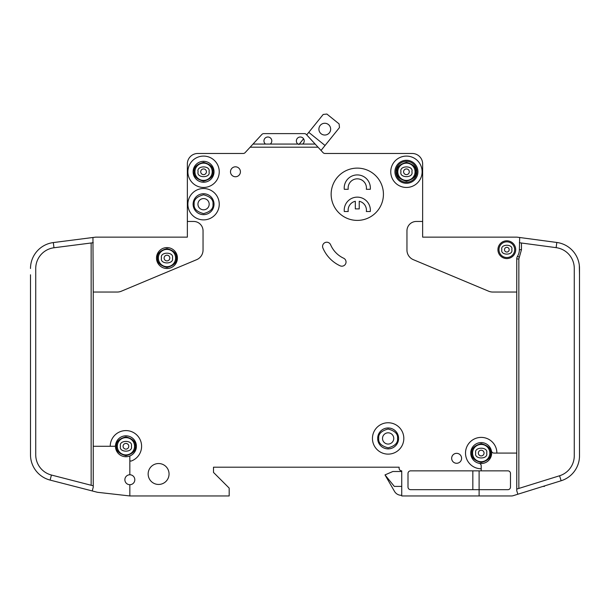 <?xml version="1.0" encoding="UTF-8"?>
<svg xmlns="http://www.w3.org/2000/svg" width="610" height="610" viewBox="0 0 610 610"><rect width="100%" height="100%" fill="white"/><g stroke="black" fill="none" stroke-linecap="round" stroke-linejoin="round"><path stroke-width="0.91" d="M141.604 446.276A15.685 15.685 0 0 1 131.242 461.03A15.685 15.685 0 0 0 124.112 430.698A15.685 15.685 0 0 0 110.235 446.276L93.246 446.276L93.246 292.037L117.288 292.037A10.454 10.454 0 0 0 121.321 291.222L196.626 259.692A10.454 10.454 0 0 0 203.046 250.047L203.046 230.862A9.409 9.409 0 0 0 193.629 221.453L187.354 221.453L187.354 237.137L95.854 237.137A2.615 2.615 0 0 0 95.526 237.16L92.949 237.488L93.246 292.037M579.5 274.782L579.325 265.373M518.851 488.442L518.851 258.96L521.466 249.681L519.369 249.681L519.674 237.504L517.105 237.16A2.615 2.615 0 0 0 516.754 237.137L422.646 237.137L454.008 237.137L422.646 237.137L422.646 163.938A10.454 10.454 0 0 0 412.185 153.476L372.71 153.476M519.369 249.681A12.551 12.551 0 0 1 517.524 256.238A5.231 5.231 0 0 0 516.754 258.96L516.754 453.077L496.891 453.077A15.685 15.685 0 0 0 481.206 437.393A15.685 15.685 0 0 0 465.514 453.077A15.685 15.685 0 0 0 481.206 468.762L481.206 470.851L410.614 470.851A2.615 2.615 0 0 0 408.006 473.467L408.006 487.062A2.615 2.615 0 0 0 410.614 489.678L479.109 489.678L479.109 495.953L401.731 495.953L401.731 470.851A2.615 2.615 0 0 1 399.115 468.236L399.115 467.191L399.115 468.236L399.115 467.191L213.5 467.191L213.5 472.422L213.5 467.191L399.115 467.191L213.5 467.191L213.5 472.422L229.185 488.107L229.185 495.953L129.846 495.953L129.846 484.706A4.964 4.964 0 0 0 134.81 479.742A4.964 4.964 0 0 0 129.846 474.771A4.964 4.964 0 0 0 124.875 479.742A4.964 4.964 0 0 0 129.846 484.706M358.07 153.476L325.13 153.476M324.871 153.476A2.615 2.615 0 0 1 323.048 152.637A2.615 2.615 0 0 0 324.871 153.476A2.615 2.615 0 0 1 323.048 152.637A2.615 2.615 0 0 0 324.97 153.476A2.615 2.615 0 0 1 323.048 152.637L315.156 144.067L302.644 144.067A3.919 3.919 0 0 0 300.295 137.006A3.919 3.919 0 0 0 297.939 144.067L302.644 144.067M187.354 221.453L187.354 163.938A10.454 10.454 0 0 1 197.815 153.476L243.199 153.476A2.615 2.615 0 0 0 245.129 152.637A2.615 2.615 0 0 1 243.199 153.476A2.615 2.615 0 0 0 243.306 153.476M479.109 495.953L511.531 495.953A5.231 5.231 0 0 0 513.086 495.716L517.852 494.23L516.754 490.722L516.754 453.077M108.915 237.137L95.854 237.137L108.915 237.137M30.5 446.276L30.515 455.693M30.5 274.782L30.5 454.778A26.146 26.146 0 0 0 50.119 480.093L97.165 492.217A5.231 5.231 0 0 0 97.836 492.339L129.846 495.953M308.759 132.355L325.046 145.477L339.48 127.574L339.091 123.899L326.876 114.047L323.201 114.444L306.708 134.901L306.296 134.452L315.156 144.067M306.708 134.901L306.296 134.452L306.708 134.901M401.731 486.406L394.312 486.406L384.994 474.908L394.502 491.378A7.846 7.846 0 0 0 401.296 495.297L401.731 495.297M544.471 485.941L544.471 486.406L544.471 485.941L544.471 486.406L542.976 486.406M306.296 134.452A2.615 2.615 0 0 0 304.375 133.613L263.794 133.613A2.615 2.615 0 0 0 261.873 134.452L250.131 147.201L318.046 147.201M412.185 153.476L324.97 153.476A2.615 2.615 0 0 1 323.048 152.637M481.206 468.762L481.206 465.88A2.615 2.615 0 0 0 479.109 463.318A10.454 10.454 0 0 1 470.745 453.077A10.454 10.454 0 0 0 479.109 463.318A10.454 10.454 0 0 0 491.446 450.981A10.454 10.454 0 0 0 470.745 453.077A10.454 10.454 0 0 1 491.446 450.981A2.615 2.615 0 0 0 494.008 453.077L496.891 453.077M509.175 249.681A2.356 2.356 0 0 0 506.826 247.332A2.356 2.356 0 0 0 504.47 249.681A2.356 2.356 0 0 0 506.826 252.037A2.356 2.356 0 0 0 509.175 249.681A2.356 2.356 0 0 1 506.826 252.037A2.356 2.356 0 0 1 504.47 249.681M169.816 258.053A2.852 2.852 0 0 0 166.965 255.201A2.852 2.852 0 0 0 164.113 258.053A2.852 2.852 0 0 0 166.965 260.897A2.852 2.852 0 0 0 169.816 258.053A2.852 2.852 0 0 1 166.965 260.897A2.852 2.852 0 0 1 164.113 258.053M484.05 453.077A2.852 2.852 0 0 0 481.206 450.226A2.852 2.852 0 0 0 478.354 453.077A2.852 2.852 0 0 0 481.206 455.922A2.852 2.852 0 0 0 484.05 453.077A2.852 2.852 0 0 1 481.206 455.922A2.852 2.852 0 0 1 478.354 453.077M128.771 446.276A2.852 2.852 0 0 0 125.919 443.432A2.852 2.852 0 0 0 123.075 446.276A2.852 2.852 0 0 0 125.919 449.128A2.852 2.852 0 0 0 128.771 446.276A2.852 2.852 0 0 1 125.919 449.128A2.852 2.852 0 0 1 123.075 446.276M206.416 171.776A2.852 2.852 0 0 0 203.565 168.932A2.852 2.852 0 0 0 200.713 171.776A2.852 2.852 0 0 0 203.565 174.628A2.852 2.852 0 0 0 206.416 171.776A2.852 2.852 0 0 1 203.565 174.628A2.852 2.852 0 0 1 200.713 171.776M409.287 171.776A2.852 2.852 0 0 0 406.435 168.932A2.852 2.852 0 0 0 403.584 171.776A2.852 2.852 0 0 0 406.435 174.628A2.852 2.852 0 0 0 409.287 171.776A2.852 2.852 0 0 1 406.435 174.628A2.852 2.852 0 0 1 403.584 171.776M270.23 144.067A3.919 3.919 0 0 0 267.874 137.006A3.919 3.919 0 0 0 265.525 144.067L297.939 144.067M193.111 204.197A10.454 10.454 0 0 1 203.565 193.736A10.454 10.454 0 0 1 214.026 204.197A10.454 10.454 0 0 1 203.565 214.651A10.454 10.454 0 0 1 193.111 204.197M193.111 171.776A10.454 10.454 0 0 1 203.565 161.322A10.454 10.454 0 0 1 214.026 171.776A10.454 10.454 0 0 1 203.565 182.237A10.454 10.454 0 0 1 193.111 171.776M366.435 187.987A9.15 9.15 0 0 0 357.285 178.837A9.15 9.15 0 0 0 348.226 189.291L344.276 189.291A13.069 13.069 0 0 1 357.285 174.917A13.069 13.069 0 0 1 370.293 189.291L366.343 189.291A9.15 9.15 0 0 0 366.435 187.987M344.215 210.206A13.069 13.069 0 0 0 344.276 211.517L348.226 211.517A9.15 9.15 0 0 1 355.325 201.269L355.325 208.902L359.244 208.902L359.244 201.269A9.15 9.15 0 0 1 366.343 211.517L370.293 211.517A13.069 13.069 0 0 0 357.285 197.137A13.069 13.069 0 0 0 344.215 210.206M394.929 171.776A11.506 11.506 0 0 1 406.435 160.277A11.506 11.506 0 0 1 417.934 171.776A11.506 11.506 0 0 1 406.435 183.282A11.506 11.506 0 0 1 394.929 171.776M395.974 171.776A10.454 10.454 0 0 1 406.435 161.322A10.454 10.454 0 0 1 416.889 171.776A10.454 10.454 0 0 1 406.435 182.237A10.454 10.454 0 0 1 395.974 171.776M377.674 438.438A10.454 10.454 0 0 1 388.135 427.976A10.454 10.454 0 0 1 398.589 438.438A10.454 10.454 0 0 1 388.135 448.891A10.454 10.454 0 0 1 377.674 438.438M158.341 258.053A8.624 8.624 0 0 0 166.965 266.677A8.624 8.624 0 0 0 175.596 258.053A8.624 8.624 0 0 0 166.965 249.421A8.624 8.624 0 0 0 158.341 258.053M472.575 453.077A8.624 8.624 0 0 0 481.206 461.701A8.624 8.624 0 0 0 489.83 453.077A8.624 8.624 0 0 0 481.206 444.446A8.624 8.624 0 0 0 472.575 453.077M117.295 446.276A8.624 8.624 0 0 0 125.919 454.907A8.624 8.624 0 0 0 134.551 446.276A8.624 8.624 0 0 0 125.919 437.652A8.624 8.624 0 0 0 117.295 446.276M209.184 204.197A5.62 5.62 0 0 0 203.565 198.578A5.62 5.62 0 0 0 197.945 204.197A5.62 5.62 0 0 0 203.565 209.817A5.62 5.62 0 0 0 209.184 204.197M194.941 171.776A8.624 8.624 0 0 0 203.565 180.407A8.624 8.624 0 0 0 212.196 171.776A8.624 8.624 0 0 0 203.565 163.152A8.624 8.624 0 0 0 194.941 171.776M393.755 438.438A5.62 5.62 0 0 0 388.135 432.818A5.62 5.62 0 0 0 382.516 438.438A5.62 5.62 0 0 0 388.135 444.057A5.62 5.62 0 0 0 393.755 438.438M397.804 171.776A8.624 8.624 0 0 0 406.435 180.407A8.624 8.624 0 0 0 415.059 171.776A8.624 8.624 0 0 0 406.435 163.152A8.624 8.624 0 0 0 397.804 171.776M318.9 129.152A5.879 5.879 0 0 1 324.779 123.266A5.879 5.879 0 0 1 330.658 129.152A5.879 5.879 0 0 1 324.779 135.031A5.879 5.879 0 0 1 318.9 129.152M498.98 249.681A7.846 7.846 0 0 0 506.826 257.527A7.846 7.846 0 0 0 514.665 249.681A7.846 7.846 0 0 0 506.826 241.842A7.846 7.846 0 0 0 498.98 249.681M110.235 446.276L114.466 446.276A1.045 1.045 0 0 0 115.511 445.33A10.454 10.454 0 0 0 129.846 455.975L129.846 460.047A1.045 1.045 0 0 0 131.242 461.03M115.511 445.33A10.454 10.454 0 0 1 126.4 435.83A10.454 10.454 0 0 1 136.381 446.276A10.454 10.454 0 0 0 126.4 435.83A10.454 10.454 0 0 0 115.511 445.33A10.454 10.454 0 0 1 126.4 435.83A10.454 10.454 0 0 1 129.846 455.975M177.426 258.053A10.454 10.454 0 0 0 166.965 247.591A10.454 10.454 0 0 0 156.511 258.053A10.454 10.454 0 0 0 166.965 268.507A10.454 10.454 0 0 0 177.426 258.053M372.451 438.438A15.685 15.685 0 0 0 388.135 454.122A15.685 15.685 0 0 0 403.82 438.438A15.685 15.685 0 0 0 388.135 422.753A15.685 15.685 0 0 0 372.451 438.438M240.424 171.776A4.964 4.964 0 0 0 235.46 166.812A4.964 4.964 0 0 0 230.496 171.776A4.964 4.964 0 0 0 235.46 176.748A4.964 4.964 0 0 0 240.424 171.776M390.751 171.776A15.685 15.685 0 0 0 406.435 187.461A15.685 15.685 0 0 0 422.12 171.776A15.685 15.685 0 0 0 406.435 156.091A15.685 15.685 0 0 0 390.751 171.776M383.431 194.262A26.146 26.146 0 0 0 357.285 168.116A26.146 26.146 0 0 0 331.146 194.262A26.146 26.146 0 0 0 357.285 220.401A26.146 26.146 0 0 0 383.431 194.262M169.054 473.993A10.454 10.454 0 0 0 158.6 463.531A10.454 10.454 0 0 0 148.146 473.993A10.454 10.454 0 0 0 158.6 484.447A10.454 10.454 0 0 0 169.054 473.993M187.88 171.776A15.685 15.685 0 0 0 203.565 187.461A15.685 15.685 0 0 0 219.249 171.776A15.685 15.685 0 0 0 203.565 156.091A15.685 15.685 0 0 0 187.88 171.776M461.595 458.301A4.964 4.964 0 0 0 456.631 453.337A4.964 4.964 0 0 0 451.659 458.301A4.964 4.964 0 0 0 456.631 463.272A4.964 4.964 0 0 0 461.595 458.301M322.576 246.371A4.186 4.186 0 0 0 322.904 248.003A34.511 34.511 0 0 0 340.09 265.8A4.186 4.186 0 0 0 345.649 263.772A4.186 4.186 0 0 0 343.621 258.213A26.146 26.146 0 0 1 330.605 244.74A4.186 4.186 0 0 0 322.576 246.371M187.88 204.197A15.685 15.685 0 0 0 203.565 219.882A15.685 15.685 0 0 0 219.249 204.197A15.685 15.685 0 0 0 203.565 188.513A15.685 15.685 0 0 0 187.88 204.197M515.709 249.681A8.891 8.891 0 0 0 506.826 240.797A8.891 8.891 0 0 0 497.935 249.681A8.891 8.891 0 0 0 506.826 258.571A8.891 8.891 0 0 0 515.709 249.681M517.852 494.23L561.131 480.756A26.146 26.146 0 0 0 579.5 455.792L579.5 455.693M579.5 455.792L579.5 268.385A26.146 26.146 0 0 0 556.823 242.467L556.129 247.652L519.369 242.734M517.105 237.16L556.823 242.467M556.129 247.652A20.915 20.915 0 0 1 574.269 268.385L574.269 455.792A20.915 20.915 0 0 1 559.576 475.762L561.131 480.756M422.646 221.453L416.371 221.453A9.409 9.409 0 0 0 406.954 230.862L406.954 250.047A10.454 10.454 0 0 0 413.374 259.692L488.679 291.222A10.454 10.454 0 0 0 492.712 292.037L516.754 292.037M129.846 474.771L129.846 460.047M250.131 147.201L245.129 152.637M479.109 470.851L479.109 489.678L507.871 489.678A2.615 2.615 0 0 0 510.486 487.062L510.486 473.467A2.615 2.615 0 0 0 507.871 470.851L481.206 470.851M516.754 489.09L559.576 475.762M93.246 242.719L53.977 247.759L53.314 242.574A26.146 26.146 0 0 0 30.5 268.507M50.119 480.093L51.423 475.03A20.915 20.915 0 0 1 35.731 454.778L35.731 268.507A20.915 20.915 0 0 1 53.977 247.759M53.314 242.574L92.949 237.488M51.423 475.03L93.246 485.804M93.246 446.276L93.246 487.154L92.262 490.951L97.165 492.217M253.02 144.067L265.525 144.067M384.994 474.908L392.84 471.507L401.731 471.507M321.035 150.449L325.046 145.477M303.574 138.783L298.892 144.593M472.834 470.851L472.834 489.678M304.375 133.613L263.794 133.613M176.374 258.053C176.915 262.498 173.774 265.64 166.965 267.462C160.155 265.64 157.022 262.498 157.555 258.053C157.022 253.6 160.155 250.466 166.965 248.636C173.774 250.466 176.915 253.6 176.374 258.053M490.615 453.077C491.149 457.523 488.015 460.664 481.206 462.487C474.397 460.664 471.255 457.523 471.789 453.077C471.255 448.625 474.397 445.491 481.206 443.661C488.015 445.491 491.149 448.625 490.615 453.077M135.336 446.276C135.87 450.729 132.728 453.863 125.919 455.693C119.11 453.863 115.976 450.729 116.51 446.276C115.976 441.831 119.11 438.689 125.919 436.867C132.728 438.689 135.87 441.831 135.336 446.276M212.974 204.197C213.515 208.643 210.374 211.784 203.565 213.607C196.756 211.784 193.622 208.643 194.155 204.197C193.622 199.744 196.756 196.611 203.565 194.781C210.374 196.611 213.515 199.744 212.974 204.197M212.974 171.776C213.515 176.229 210.374 179.363 203.565 181.193C196.756 179.363 193.622 176.229 194.155 171.776C193.622 167.331 196.756 164.189 203.565 162.367C210.374 164.189 213.515 167.331 212.974 171.776M397.545 438.438C398.078 442.883 394.945 446.024 388.135 447.847C381.326 446.024 378.185 442.883 378.726 438.438C378.185 433.984 381.326 430.851 388.135 429.021C394.945 430.851 398.078 433.984 397.545 438.438M415.845 171.776C416.378 176.229 413.245 179.363 406.435 181.193C399.626 179.363 396.485 176.229 397.026 171.776C396.485 167.331 399.626 164.189 406.435 162.367C413.245 164.189 416.378 167.331 415.845 171.776M511.79 249.681C513.559 243.787 500.093 243.787 501.855 249.681C500.093 255.582 513.559 255.582 511.79 249.681M172.432 258.053C174.368 251.564 159.561 251.564 161.505 258.053C159.561 264.534 174.368 264.534 172.432 258.053M486.666 453.077C488.61 446.589 473.795 446.589 475.739 453.077C473.795 459.566 488.61 459.566 486.666 453.077M131.386 446.276C133.331 439.795 118.515 439.795 120.46 446.276C118.515 452.765 133.331 452.765 131.386 446.276M209.032 171.776C210.969 165.295 196.161 165.295 198.105 171.776C196.161 178.265 210.969 178.265 209.032 171.776M411.895 171.776C413.839 165.295 399.031 165.295 400.968 171.776C399.031 178.265 413.839 178.265 411.895 171.776M470.745 453.077A10.454 10.454 0 0 1 491.446 450.981M519.308 257.329L517.524 256.238M518.851 258.96L516.754 258.96M521.466 249.681L521.466 243.016M91.149 242.986L91.149 485.263"/></g></svg>
